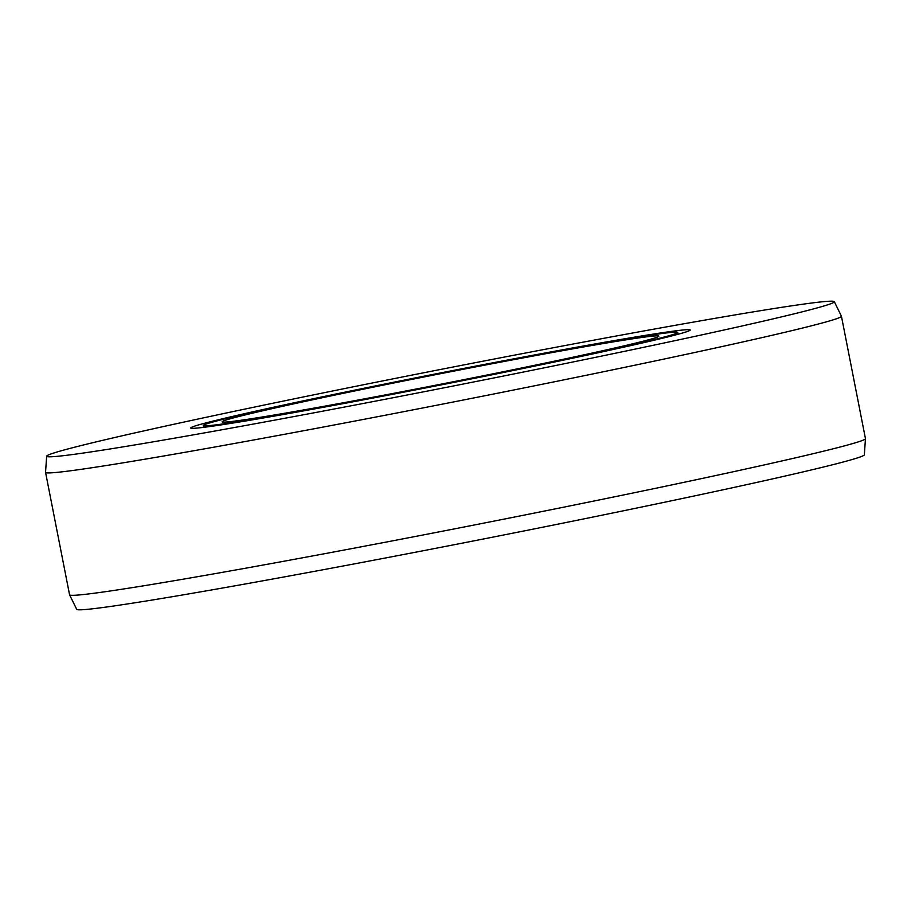 <?xml version="1.0" encoding="UTF-8"?>
<svg xmlns="http://www.w3.org/2000/svg" width="911" height="911" viewBox="0 0 911 911"><rect width="100%" height="100%" fill="white"/><g stroke="black" fill="none" stroke-linecap="round" stroke-linejoin="round"><path stroke-width="1.37" d="M510.479 360.266A222.535 5.181 168.9 0 1 658.869 336.182A222.535 5.181 168.9 0 1 370.504 397.72A222.535 5.181 -11.1 0 1 222.125 421.873A222.535 5.181 -11.1 0 1 510.479 360.266M203.255 425.539A241.757 5.625 -11.1 0 1 516.526 358.649A241.757 5.625 168.9 0 1 677.727 332.447A241.757 5.625 168.9 0 1 364.457 399.337A241.757 5.625 -11.1 0 1 203.255 425.539L203.608 427.35M45.55 472.365L69.566 594.781A405.52 9.44 -11.1 0 0 69.589 594.837A405.52 9.44 -11.1 0 0 339.962 550.825A405.52 9.44 168.9 0 0 865.45 438.692A405.52 9.44 168.9 0 0 865.45 438.635L841.434 316.219A405.52 9.44 168.9 0 1 315.946 428.421A405.52 9.44 -11.1 0 1 45.55 472.365A405.52 9.44 -11.1 0 1 45.55 472.308L46.655 456.206A401.341 9.338 -11.1 0 0 314.261 412.763A401.341 9.338 168.9 0 0 834.305 301.666L841.411 316.163A405.52 9.44 168.9 0 1 841.434 316.219M865.45 438.692L864.345 454.794A401.341 9.338 168.9 0 1 344.278 565.777A401.341 9.338 -11.1 0 1 76.695 609.334L69.589 594.837M520.523 357.579A254.476 5.921 -11.1 0 0 190.775 427.988A254.476 5.921 -11.1 0 0 360.449 400.407A254.476 5.921 168.9 0 0 690.208 329.998A254.476 5.921 168.9 0 0 520.523 357.579M834.305 301.666A401.341 9.338 168.9 0 0 566.722 345.223A401.341 9.338 -11.1 0 0 46.655 456.206M677.727 332.447L678.08 334.269"/></g></svg>

